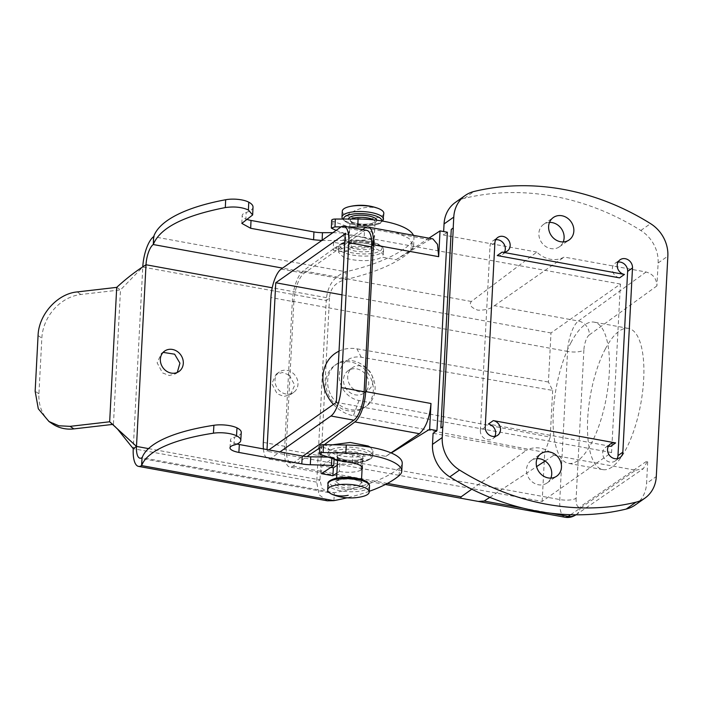 <?xml version="1.0" encoding="UTF-8"?>
<svg xmlns="http://www.w3.org/2000/svg" width="703" height="703" viewBox="0 0 703 703"><rect width="100%" height="100%" fill="white"/><g stroke="black" fill="none" stroke-linecap="round" stroke-linejoin="round"><path stroke-width="0.53" stroke-dasharray="3.52 2.64" d="M605.388 348.846A71.759 25.528 -79.7 0 0 587.506 423.865A71.759 25.528 -79.7 0 0 602.814 469.613A71.759 25.528 -79.7 0 0 625.986 449.191A71.759 25.528 -79.7 0 0 643.869 374.181A71.759 25.528 -79.7 0 0 628.561 328.424A71.759 25.528 -79.7 0 0 605.388 348.846M570.985 342.572A71.759 25.528 -79.7 0 0 553.103 417.591A71.759 25.528 -79.7 0 0 568.411 463.347A71.759 25.528 -79.7 0 0 591.583 442.916A71.759 25.528 -79.7 0 0 609.466 367.906A71.759 25.528 -79.7 0 0 594.158 322.15A71.759 25.528 -79.7 0 0 570.985 342.572M542.162 501.432L544.728 452.372L550.212 437.134L358.987 400.525A22.865 20.097 -125.2 0 1 339.285 375.077A22.865 20.097 -125.2 0 1 361.263 357.229L552.663 390.402L548.419 382.019L550.985 332.958L620.406 284.065L611.575 452.539L542.162 501.432L266.929 451.238L267.017 449.569M552.663 390.402L550.212 437.134M341.983 294.838L550.985 332.958M333.433 404.401A35.343 31.055 54.8 0 0 353.407 415.745L544.728 452.372M361.263 357.229L356.913 348.829A35.343 31.055 54.8 0 0 339.031 351.14M356.913 348.829L548.419 382.019M611.575 452.539L336.35 402.344M268.827 449.902L266.929 451.238M620.406 284.065L345.173 233.871M365.762 391.413A13.717 12.056 -125.2 0 1 349.611 384.523A13.717 12.056 -125.2 0 1 352.405 367.695A13.717 12.056 -125.2 0 1 354.857 366.404A13.717 12.056 -125.2 0 1 371.008 373.293A13.717 12.056 -125.2 0 1 368.205 390.13A13.717 12.056 -125.2 0 1 365.762 391.413M361.544 394.383A13.717 12.056 54.8 0 0 363.987 393.1A13.717 12.056 54.8 0 0 366.79 376.263A13.717 12.056 54.8 0 0 350.639 369.374A13.717 12.056 54.8 0 0 348.187 370.666A13.717 12.056 54.8 0 0 345.393 387.494A13.717 12.056 54.8 0 0 361.544 394.383M570.634 514.71L635.679 470.228L553.771 455.289A24.948 21.925 54.8 0 0 540.361 448.154A24.948 21.925 54.8 0 0 526.459 450.307L433.083 433.276M635.679 470.228L643.368 468.69L647.771 460.509L646.567 483.418L656.294 476.564M635.134 505.035A33.261 29.227 54.8 0 0 646.567 483.418M537.11 458.593A13.717 12.056 54.8 0 0 533.665 459.27A13.717 12.056 54.8 0 0 531.222 460.553A13.717 12.056 54.8 0 0 528.419 477.39A13.717 12.056 54.8 0 0 544.57 484.279A13.717 12.056 54.8 0 0 547.022 482.987A13.717 12.056 54.8 0 0 550.853 478.102M646.066 271.999L578.437 321.016L494.42 305.691C490.756 308.802 485.246 310.304 477.891 310.181C471.045 307.712 468.857 304.812 471.326 301.482L536.846 252.078A24.948 21.925 54.8 0 0 550.256 259.214A24.948 21.925 54.8 0 0 564.158 257.061L646.066 271.999C652.999 273.968 656.611 278.599 656.918 285.901L658.122 262.984A33.261 29.227 54.8 0 0 640.82 230.487A249.46 219.231 54.8 0 0 464.393 198.308A33.261 29.227 54.8 0 0 455.482 202.332M536.846 252.078L443.47 235.048L443.655 231.551M549.491 222.412A13.717 12.056 54.8 0 0 546.046 223.088A13.717 12.056 54.8 0 0 543.595 224.38A13.717 12.056 54.8 0 0 540.8 241.208A13.717 12.056 54.8 0 0 556.952 248.097A13.717 12.056 54.8 0 0 559.395 246.815A13.717 12.056 54.8 0 0 563.235 241.92M489.824 497.355L536.609 466.607M545.106 461.001L553.771 455.289M471.766 489.209L526.459 450.307M494.42 305.691L564.158 257.061M428.935 238.168L396.105 259.697L381.544 257.043C375.824 261.806 352.88 261.806 343.31 257.052L338.477 252.175L340.261 249.512L334.145 248.396L303.204 270.822A24.948 8.875 -79.7 0 0 292.325 301.227L284.557 449.358A24.948 8.875 -79.7 0 0 289.812 467.047A24.948 8.875 -79.7 0 0 292.966 466.186L306.956 456.616M447.363 232.227L443.47 235.048M340.261 249.512C345.955 245.162 368.882 245.444 378.469 249.996L383.311 254.591L381.544 257.043M396.105 259.697L429.577 239.653L432.899 238.888M339.364 362.959A25.774 22.654 54.8 0 0 334.76 365.375A25.774 22.654 54.8 0 0 329.505 396.993A25.774 22.654 54.8 0 0 359.839 409.937A25.774 22.654 54.8 0 0 364.444 407.52A25.774 22.654 54.8 0 0 369.699 375.903A25.774 22.654 54.8 0 0 339.364 362.959M361.623 408.68A25.774 22.654 54.8 0 0 366.228 406.264A25.774 22.654 54.8 0 0 371.483 374.646A25.774 22.654 54.8 0 0 341.148 361.702A25.774 22.654 54.8 0 0 336.544 364.119A25.774 22.654 54.8 0 0 331.289 395.736A25.774 22.654 54.8 0 0 361.623 408.68M263.335 442.398L286.27 446.581A23.287 8.278 -79.7 0 0 291.174 463.092A23.287 8.278 -79.7 0 0 294.197 462.231L302.888 456.106M263.423 448.909A23.287 8.278 -79.7 0 0 268.238 458.91A23.287 8.278 -79.7 0 0 271.261 458.048L279.943 451.924M366.808 230.382A23.287 8.278 -79.7 0 0 363.785 231.243L304.1 273.282A23.287 8.278 -79.7 0 0 293.854 301.728L270.919 297.545M286.27 446.581L293.854 301.728M440.86 427.96L442.881 426.642M332.51 444.788L329.953 446.185L323.837 445.069L324.391 444.656M370.358 447.213L373.021 450.992L371.237 453.716L385.798 456.37L391 452.864M371.237 453.716C365.534 458.207 342.598 458.013 333.02 453.4L328.178 448.707L329.953 446.185M362.08 469.059A16.635 5.035 3.4 0 1 361.122 469.938L361.14 462.302A16.635 5.035 3.4 0 1 339.83 463.532L339.364 471.441L336.895 473.084M339.364 471.441A16.635 5.035 3.4 0 0 361.122 469.938L361.14 462.302M362.335 496.573A20.791 6.608 3 0 1 334.039 495.088M383.812 213.325A20.791 6.608 3 0 1 369.708 218.818A20.791 6.608 3 0 1 346.772 215.575A20.791 6.608 3 0 1 342.291 211.146M336.113 230.399L348.873 234.89L364.163 237.676L364.514 229.846A16.635 5.545 2.6 0 1 374.629 235.443A16.635 5.545 2.6 0 1 373.302 237.473L372.493 245.619C367.423 248.15 360.314 248.73 351.157 247.368L344.655 252.21L333.187 250.119L345.542 240.909L345.894 233.08L333.547 242.289L345.015 244.38L344.655 252.21M345.015 244.38L351.518 239.53A16.635 5.545 2.6 0 0 373.302 237.473L372.493 245.619M618.042 262.078A8.313 7.311 54.8 0 0 615.195 263.203A8.313 7.311 54.8 0 0 612.7 271.507A8.313 7.311 54.8 0 0 619.571 277.87M497.249 255.558A8.313 7.311 54.8 0 0 502.452 254.486A8.313 7.311 54.8 0 0 504.464 252.184M495.72 239.767A8.313 7.311 54.8 0 0 492.873 240.892A8.313 7.311 54.8 0 0 490.017 246.296L494.886 242.869M485.228 427.09L480.36 430.517L490.017 246.296M480.36 430.517A8.313 7.311 54.8 0 0 484.508 438.523A8.313 7.311 54.8 0 0 492.794 438.707A8.313 7.311 54.8 0 0 494.815 436.405M610.74 446.343L488.418 424.041M608.394 446.3A8.313 7.311 54.8 0 0 605.547 447.416A8.313 7.311 54.8 0 0 604.36 458.426A8.313 7.311 54.8 0 0 615.116 461.019A8.313 7.311 54.8 0 0 617.137 458.716M385.798 456.37L391.281 452.987M334.145 248.396L362.484 229.591M319.795 447.837L323.837 445.069M321.42 473.646L321.886 465.738L330.876 467.372M333.547 242.289L333.187 250.119M364.514 229.846L349.224 227.06L333.002 221.34A4.156 1.388 2.6 0 1 331.684 220.259M413.434 235.338A49.895 16.635 2.6 0 1 413.97 238.071A49.895 16.635 2.6 0 1 411.281 243.106A207.877 69.289 2.6 0 1 345.885 271.771C333.828 276.332 327.29 285.91 326.254 300.506L329.496 298.221C330.102 288.476 335.445 282.263 345.533 279.601L345.885 271.771L153.57 236.7M253.018 207.121A24.948 8.313 2.6 0 1 246.173 212.447A14.552 4.851 2.6 0 0 242.175 215.557A14.552 4.851 2.6 0 0 247.632 219.635M332.888 232.667L345.894 233.08M351.518 239.53L351.157 247.368M345.542 240.909L343.249 240.496L343.6 232.667M321.763 240.505L343.249 240.496M395.446 232.06L409.005 238.466L413.619 245.901L410.93 250.936C397.889 262.887 376.087 272.439 345.533 279.601L282.553 268.115M366.694 227.139L369.497 227.333M341.122 226.876L347.563 226.876M364.163 237.676L371.588 240.057L374.277 243.273L372.924 245.329M348.873 234.89L349.224 227.06M146.013 264.759L142.771 267.043A24.948 8.875 100.3 0 1 142.771 266.947M327.299 500.808L319.039 494.754L316.737 482.161L326.254 300.506L142.771 267.043L120.485 289.908L80.898 294.478A41.574 34.816 -56.1 0 0 41.837 338.108L38.92 393.794A41.574 34.816 -56.1 0 0 52.716 424.023M289.302 375.103L294.724 385.191L290.444 394.664L283.959 396.439L277.219 393.829L271.797 383.741L276.077 374.268L282.562 372.502L289.302 375.103M177.27 372.441L175.768 373.75L169.282 375.525L162.542 372.915L157.121 362.827L161.4 353.354L163.14 352.388M333.89 500.65L334.364 492.741L328.793 492.636L321.921 488.348L319.979 479.877L329.496 298.221L272.228 287.782M280.462 391.545A12.469 10.958 -125.2 0 1 279.319 371.984A12.469 10.958 -125.2 0 1 292.545 372.818A12.469 10.958 -125.2 0 1 293.687 392.379A12.469 10.958 -125.2 0 1 280.462 391.545M117.586 429.146L113.438 424.322L112.779 424.401M116.716 287.369L120.485 289.908L113.438 424.322L109.668 421.782M402.221 463.303A49.895 15.097 3.4 0 1 399.559 467.776A207.877 62.918 3.4 0 1 334.364 492.741L142.041 457.662M369.242 491.318A207.877 62.918 3.4 0 1 347.018 497.812M241.261 432.468A24.948 7.548 3.4 0 1 234.451 437.161A14.552 4.403 3.4 0 0 230.479 439.902A14.552 4.403 3.4 0 0 237.052 444.032M328.187 457.099L331.895 457.161L331.825 458.321M331.895 457.161L334.189 457.574L334.101 459.085M321.886 465.738L334.189 457.574M337.308 465.21L339.83 463.532M352.308 462.855L352.774 454.946A16.635 5.035 3.4 0 1 362.906 460.219A16.635 5.035 3.4 0 1 361.562 462.047M352.774 454.946L337.484 452.152L337.018 460.07M337.484 452.152L321.245 446.695A4.156 1.257 3.4 0 1 319.927 445.676M358.987 400.525L353.407 415.745M658.122 262.984L667.85 256.129M640.82 230.487L650.556 223.633M464.393 198.308L474.121 191.453M471.326 301.482L303.204 270.822M656.918 285.901L589.325 334.883A12.469 10.923 54.1 0 0 578.437 321.016A24.948 8.875 -79.7 0 0 567.549 351.421L292.325 301.227M378.715 245.268A22.452 7.144 3 0 1 383.548 250.048A22.452 7.144 3 0 1 368.319 255.989A22.452 7.144 3 0 1 343.547 252.482A22.452 7.144 3 0 1 338.714 247.702A22.452 7.144 3 0 1 353.943 241.77A22.452 7.144 3 0 1 378.715 245.268M565.045 517.241A24.948 8.875 -79.7 0 1 559.79 499.552L567.549 351.421A12.469 3.963 3 0 0 583.885 350.085L576.126 498.216A12.469 3.963 3 0 1 559.79 499.552L284.557 449.358M271.261 458.048L294.197 462.231M363.785 231.243L340.85 227.06M281.156 269.1L304.1 273.282M332.783 457.961A22.452 7.144 3 0 1 327.941 453.18A22.452 7.144 3 0 1 343.169 447.24A22.452 7.144 3 0 1 367.941 450.746A22.452 7.144 3 0 1 372.783 455.526A22.452 7.144 3 0 1 357.555 461.467A22.452 7.144 3 0 1 332.783 457.961M334.083 459.305A20.791 6.608 3 0 1 334.004 459.27A20.791 6.608 3 0 1 337.396 450.131A20.791 6.608 3 0 1 366.562 452.591A20.791 6.608 3 0 1 365.033 461.282A20.791 6.608 3 0 1 337.545 460.562M361.351 453.655A14.139 4.499 3 0 1 359.04 459.867A14.139 4.499 3 0 1 339.206 458.198A14.139 4.499 3 0 1 341.517 451.985A14.139 4.499 3 0 1 361.351 453.655M340.428 459.507A12.469 3.963 3 0 1 337.739 456.853A12.469 3.963 3 0 1 346.201 453.549A12.469 3.963 3 0 1 359.962 455.5A12.469 3.963 3 0 1 362.651 458.154A12.469 3.963 3 0 1 354.189 461.458A12.469 3.963 3 0 1 340.428 459.507M339.154 483.91A12.469 3.963 3 0 1 336.465 481.256A12.469 3.963 3 0 1 344.927 477.961A12.469 3.963 3 0 1 358.688 479.903A12.469 3.963 3 0 1 361.377 482.566A12.469 3.963 3 0 1 352.915 485.861A12.469 3.963 3 0 1 339.154 483.91M337.765 485.755A14.139 4.499 3 0 1 340.076 479.543A14.139 4.499 3 0 1 359.91 481.212A14.139 4.499 3 0 1 357.599 487.425A14.139 4.499 3 0 1 337.765 485.755M363.811 480.413A19.122 6.081 3 0 1 360.692 488.813A19.122 6.081 3 0 1 333.855 486.555A19.122 6.081 3 0 1 336.983 478.145A19.122 6.081 3 0 1 363.811 480.413M369.514 486.142A20.791 6.608 3 0 1 355.41 491.643A20.791 6.608 3 0 1 332.475 488.4A20.791 6.608 3 0 1 327.993 483.972M346.772 215.575A49.895 36.591 114.2 0 1 363.275 207.939A49.895 36.591 -65.8 0 1 379.33 208.896M383.504 219.266A20.791 6.608 3 0 1 369.4 224.758A20.791 6.608 3 0 1 346.456 221.515A20.791 6.608 3 0 1 341.983 217.086M381.738 220.944A19.122 6.081 3 0 1 368.495 225.821A19.122 6.081 3 0 1 347.677 222.825A19.122 6.081 3 0 1 343.565 219.046M376.764 220.215A14.139 4.499 3 0 1 367.59 224.195A14.139 4.499 3 0 1 351.588 222.025A14.139 4.499 3 0 1 348.539 219.037M373.311 219.811A12.469 3.963 3 0 1 375.033 221.972A12.469 3.963 3 0 1 366.571 225.276A12.469 3.963 3 0 1 352.809 223.326A12.469 3.963 3 0 1 350.12 220.672A12.469 3.963 3 0 1 351.403 219.037M371.061 243.721A12.469 3.963 3 0 1 373.75 246.384A12.469 3.963 3 0 1 365.288 249.679A12.469 3.963 3 0 1 351.526 247.737A12.469 3.963 3 0 1 348.837 245.075A12.469 3.963 3 0 1 357.3 241.779A12.469 3.963 3 0 1 371.061 243.721M372.282 245.031A14.139 4.499 3 0 1 369.98 251.243A14.139 4.499 3 0 1 350.147 249.574A14.139 4.499 3 0 1 352.449 243.361A14.139 4.499 3 0 1 372.282 245.031M377.493 243.959A20.791 6.608 3 0 1 374.101 253.098A20.791 6.608 3 0 1 344.936 250.646A20.791 6.608 3 0 1 348.328 241.507A20.791 6.608 3 0 1 377.493 243.959M429.577 239.653L365.059 227.886M387.432 483.409L292.966 466.186M550.994 513.243L523.164 508.164M575.898 514.833A12.469 10.993 55.6 0 0 580.327 506.626L647.771 460.509M576.126 498.216A12.469 4.438 -79.7 0 0 580.327 506.626M589.325 334.883A12.469 4.438 -79.7 0 0 583.885 350.085M333.002 221.34L332.651 229.178M410.93 250.936L411.281 243.106M245.813 220.276L246.173 212.447M148.526 448.602L319.979 479.877L316.737 482.161L133.245 448.699L142.771 267.043M80.898 294.478L77.128 291.938M399.093 475.685L399.559 467.776M38.067 335.577L41.837 338.108M38.92 393.794L35.15 391.263M233.976 445.078L234.451 437.161M320.779 454.604L321.245 446.695M602.814 469.613L568.411 463.347M628.561 328.424L594.158 322.15M363.987 393.1L368.205 390.13M348.187 370.666L352.405 367.695M547.022 482.987L556.75 476.133M531.222 460.553L540.95 453.699M543.595 224.38L553.331 217.526M559.395 246.815L569.131 239.96M383.311 254.574L383.548 250.048C383.697 247.799 381.878 245.786 378.091 244.02C368.425 240.4 358.012 239.626 346.869 241.683C338.591 244.161 339.637 245.435 338.714 247.702L338.477 252.166M364.444 407.52L366.228 406.264M334.76 365.375L336.544 364.119M291.174 463.092L268.238 458.91M334.074 459.498L333.398 459.208C326.93 455.641 328.442 454.832 327.941 453.18L328.178 448.716M373.021 451.01L372.783 455.526L371.307 458.488L364.629 461.546L357.379 462.583L350.147 462.627L337.537 460.685M337.572 460.166L337.739 456.801L339.813 458.259C345.498 460.439 352.062 460.896 359.505 459.613L362.66 458.101L362.186 467.152M361.544 479.384L361.377 482.618L359.303 481.151C353.618 478.971 347.054 478.515 339.611 479.798L336.456 481.309L336.632 478.084M342.414 219.046L347.08 222.763L351.755 224.362L362.537 225.918L375.657 224.978L380.156 223.422L382.88 221.137M352.185 222.078C357.88 224.257 364.444 224.714 371.878 223.431L375.042 221.928L373.759 246.437L371.685 244.969C365.999 242.79 359.435 242.342 351.992 243.616L348.829 245.127L350.112 220.619L352.185 222.078M615.195 263.203L620.064 259.776M502.452 254.486L507.311 251.059M492.873 240.892L497.742 237.465M492.794 438.707L497.662 435.28M615.116 461.019L619.984 457.591M605.547 447.416L610.406 443.988M385.402 484.481L289.812 467.047M575.942 514.807L643.359 468.699M374.277 243.273L374.629 235.443M413.619 245.901L413.97 238.071M241.823 223.387L242.175 215.557M293.687 392.379L290.444 394.664M279.319 371.984L276.077 374.268M179.01 371.465L175.768 373.75M164.643 351.069L161.4 353.354M145.503 265.119L140.6 269.073M328.793 492.636L139.994 458.207M230.004 447.811L230.479 439.902M362.432 468.136L362.906 460.219"/><path stroke-width="1.05" d="M341.983 294.838L275.761 282.764L345.173 233.871L336.35 402.344L268.827 449.902M267.017 449.569L275.761 282.764M339.031 351.14A35.343 31.055 54.8 0 0 333.433 404.401M428.935 238.168L440.034 230.892L447.363 232.227L436.967 430.614L433.083 433.276L432.494 444.384A33.261 29.227 54.8 0 0 449.797 476.88A249.46 219.231 54.8 0 0 626.224 509.06A33.261 29.227 54.8 0 0 635.134 505.035L644.871 498.181A33.261 29.227 54.8 0 0 656.294 476.564L667.85 256.129A33.261 29.227 54.8 0 0 650.556 223.633A249.46 219.231 54.8 0 0 474.121 191.453A33.261 29.227 54.8 0 0 465.21 195.478A33.261 29.227 54.8 0 0 453.778 217.095L453.207 227.992L451.264 229.406L453.207 227.992M550.853 478.102A13.717 12.056 54.8 0 0 548.973 464.832A13.717 12.056 54.8 0 0 537.11 458.593M443.655 231.551L444.05 223.949L453.778 217.095M465.21 195.478L455.482 202.332A33.261 29.227 54.8 0 0 444.05 223.949M563.235 241.92A13.717 12.056 54.8 0 0 561.354 228.651A13.717 12.056 54.8 0 0 549.491 222.412M523.164 508.164L484.174 501.054L489.824 497.355M536.609 466.607L545.106 461.001M484.174 501.054L478.26 501.415L385.402 484.481M471.766 489.209L461.089 496.845L460.702 498.207M554.298 477.425A13.717 12.056 54.8 0 0 556.75 476.133A13.717 12.056 54.8 0 0 559.544 459.305A13.717 12.056 54.8 0 0 543.401 452.416A13.717 12.056 54.8 0 0 540.95 453.699A13.717 12.056 54.8 0 0 538.155 470.535A13.717 12.056 54.8 0 0 554.298 477.425M555.774 216.234A13.717 12.056 54.8 0 0 553.331 217.526A13.717 12.056 54.8 0 0 550.528 234.354A13.717 12.056 54.8 0 0 566.68 241.243A13.717 12.056 54.8 0 0 569.131 239.96A13.717 12.056 54.8 0 0 571.926 223.123A13.717 12.056 54.8 0 0 555.774 216.234M368.126 227.078L432.899 238.888L437.486 244.328L438.681 256.674L373.381 244.767A24.948 8.875 -79.7 0 0 368.126 227.078A24.948 8.875 -79.7 0 0 365.059 227.886L362.484 229.591M440.034 230.892L438.681 256.674M302.888 456.106L353.881 420.192A23.287 8.278 -79.7 0 0 364.119 391.747L341.183 387.564A23.287 8.278 -79.7 0 1 330.946 416.009L353.881 420.192M279.943 451.924L330.946 416.009M341.183 387.564L348.776 242.711L371.711 246.894L364.119 391.747M371.711 246.894A23.287 8.278 -79.7 0 0 366.808 230.382L343.872 226.199A23.287 8.278 -79.7 0 0 340.85 227.06L281.156 269.1A23.287 8.278 -79.7 0 0 270.919 297.545L263.335 442.398A23.287 8.278 -79.7 0 0 263.423 448.909M348.776 242.711A23.287 8.278 -79.7 0 0 343.872 226.199M453.294 228L442.881 426.642L440.86 427.96L451.264 229.406M370.358 447.213L368.196 446.018L350.199 442.451L332.51 444.788M391 452.864L419.401 433.698C425.79 428.101 429.647 418.039 430.992 403.496L429.638 429.278L391.281 452.987M324.391 444.656L354.892 421.932A24.948 8.875 -79.7 0 0 365.692 391.589L373.381 244.767M364.725 487.654A20.791 6.608 3 0 1 369.198 492.082A20.791 6.608 3 0 1 362.335 496.573A49.895 49.895 0 0 1 334.039 495.088A20.791 6.608 3 0 1 332.159 494.341A20.791 6.608 3 0 1 327.686 489.912A20.791 6.608 3 0 1 341.781 484.411A20.791 6.608 3 0 1 364.725 487.654M383.504 219.266A20.791 6.608 3 0 0 379.022 214.837A20.791 6.608 3 0 0 356.078 211.594A20.791 6.608 3 0 0 341.983 217.086L342.291 211.146A20.791 6.608 3 0 1 349.163 206.664A20.791 6.608 3 0 1 377.449 208.141A20.791 6.608 3 0 1 379.33 208.896A20.791 6.608 3 0 1 383.812 213.325L382.88 221.137M494.815 436.405A8.313 7.311 54.8 0 0 488.418 424.041L493.286 420.614L615.608 442.916A8.313 7.311 54.8 0 0 610.406 443.988A8.313 7.311 54.8 0 0 609.22 454.999A8.313 7.311 54.8 0 0 619.984 457.591A8.313 7.311 54.8 0 0 622.84 452.187L632.498 267.966L627.63 271.393A8.313 7.311 54.8 0 0 618.042 262.078M624.44 274.442L502.118 252.131L497.249 255.558L619.571 277.87L624.44 274.442A8.313 7.311 54.8 0 1 617.559 268.08A8.313 7.311 54.8 0 1 620.064 259.776A8.313 7.311 54.8 0 1 628.35 259.952A8.313 7.311 54.8 0 1 632.498 267.966M504.464 252.184A8.313 7.311 54.8 0 0 503.638 243.484A8.313 7.311 54.8 0 0 495.72 239.767M615.608 442.916L610.74 446.343A8.313 7.311 54.8 0 0 608.394 446.3M617.137 458.716A8.313 7.311 54.8 0 0 617.981 455.614L627.63 271.393M502.118 252.131A8.313 7.311 54.8 0 0 507.311 251.059A8.313 7.311 54.8 0 0 508.497 240.057A8.313 7.311 54.8 0 0 497.742 237.465A8.313 7.311 54.8 0 0 494.886 242.869L485.228 427.09A8.313 7.311 54.8 0 0 489.376 435.095A8.313 7.311 54.8 0 0 497.662 435.28A8.313 7.311 54.8 0 0 500.158 426.976A8.313 7.311 54.8 0 0 493.286 420.614M436.967 430.614L429.638 429.278M306.956 456.616L319.795 447.837M432.494 444.384L442.231 437.53A33.261 29.227 54.8 0 0 459.525 470.026A249.46 219.231 54.8 0 0 635.951 502.206A33.261 29.227 54.8 0 0 644.871 498.181M442.231 437.53L442.802 426.633M330.876 467.372L333.354 467.829L337.308 465.21M148.526 448.602L136.487 446.414L133.245 448.699A24.948 8.875 -79.7 0 0 138.5 466.379A24.948 8.875 -79.7 0 0 141.567 465.579L141.681 465.5A166.303 50.335 3.4 0 1 213.44 433.189A16.635 5.035 3.4 0 1 236.524 435.781A24.948 7.548 3.4 0 1 240.786 440.377A24.948 7.548 3.4 0 1 233.976 445.078A14.552 4.403 3.4 0 0 230.004 447.811A14.552 4.403 3.4 0 0 238.871 452.433L301.789 463.91A16.635 5.035 3.4 0 0 310.295 464.727L333.714 465.483L321.42 473.646L332.888 475.738L333.354 467.829M336.113 230.399L331.333 228.088L331.684 220.259A4.156 1.388 2.6 0 1 335.331 219.046L358.091 219.037A49.895 16.635 2.6 0 1 413.434 235.338M153.676 236.612L153.324 244.442C159.924 227.939 183.922 215.654 225.311 207.578L225.672 199.74A166.303 55.432 2.6 0 0 153.676 236.612L153.57 236.7A24.948 8.875 100.3 0 0 142.771 266.947M225.672 199.74A16.635 5.545 2.6 0 1 248.765 202.174A24.948 8.313 2.6 0 1 253.018 207.121L252.658 214.951L241.823 223.387L250.672 228.282L251.024 220.452A14.552 4.851 2.6 0 1 247.632 219.635M322.115 240.259L322.457 232.675A16.635 5.545 2.6 0 1 313.942 231.928L251.024 220.452M322.457 232.675L332.888 232.667M322.106 240.505L313.591 239.758L250.672 228.282M225.311 207.578C234.24 206.322 241.937 207.13 248.405 210.004L252.658 214.951M153.324 244.442L153.57 236.7M347.563 226.876L366.694 227.139M369.497 227.333L395.446 232.06M331.333 228.088L334.98 226.876L341.122 226.876M272.228 287.782L146.013 264.759L136.487 446.414L109.668 421.782L116.716 287.369C126.329 278.511 136.101 270.971 146.013 264.759A16.635 5.914 100.3 0 1 153.21 244.53L282.553 268.115M163.14 352.388L174.625 354.189L179.933 363.187L177.27 372.441M165.785 370.63A12.469 10.958 -125.2 0 1 164.643 351.069A12.469 10.958 -125.2 0 1 177.868 351.904A12.469 10.958 -125.2 0 1 179.01 371.465A12.469 10.958 -125.2 0 1 165.785 370.63M133.245 448.699L117.586 429.146L112.172 423.883M347.018 497.812A207.877 62.918 3.4 0 1 333.89 500.65L327.299 500.808L138.5 466.379M136.487 446.414A16.635 5.914 -79.7 0 0 139.994 458.207A16.635 5.914 -79.7 0 0 142.041 457.662L141.567 465.579L333.89 500.65M48.946 421.492L52.716 424.023A41.574 34.816 -56.1 0 0 73.859 428.892L70.08 426.352L58.876 425.781L48.946 421.492L38.305 408.786L35.15 391.263L38.067 335.577C38.665 314.601 57.391 293.678 77.128 291.938L116.716 287.369M112.779 424.401L73.859 428.892M109.668 421.782L70.08 426.352M362.08 469.059A16.635 5.035 3.4 0 0 362.432 468.136A16.635 5.035 3.4 0 0 352.308 462.855L337.018 460.07L320.779 454.604A4.156 1.257 3.4 0 1 319.452 453.584A4.156 1.257 3.4 0 1 323.099 452.556L345.832 452.925A49.895 15.097 3.4 0 1 401.756 471.221A49.895 15.097 3.4 0 1 399.093 475.685A207.877 62.918 3.4 0 1 369.242 491.318M141.681 465.5L142.041 457.662M142.155 457.591A166.303 50.335 3.4 0 1 213.905 425.28A16.635 5.035 3.4 0 1 236.99 427.872A24.948 7.548 3.4 0 1 241.261 432.468L240.786 440.377M310.295 464.727L310.77 456.809A16.635 5.035 3.4 0 1 302.255 455.992L239.336 444.524A14.552 4.403 3.4 0 1 237.052 444.032M331.825 458.321L331.421 465.07M310.77 456.809L328.187 457.099M334.101 459.085L333.714 465.483M332.888 475.738L336.895 473.084M319.452 453.584L319.927 445.676A4.156 1.257 3.4 0 1 323.565 444.648L346.298 445.017A49.895 15.097 3.4 0 1 402.221 463.303L401.756 471.221M419.401 433.698L354.892 421.932M337.545 460.562A20.791 6.608 3 0 1 334.083 459.305M365.033 481.713A20.791 6.608 3 0 1 369.514 486.142C369.664 484.033 367.968 482.135 364.418 480.465C355.613 477.161 346.087 476.423 335.841 478.251C329.804 480.14 327.194 482.047 327.993 483.972A20.791 6.608 3 0 1 342.097 478.471A20.791 6.608 3 0 1 365.033 481.713M348.213 495.29A49.895 36.591 114.2 0 1 332.159 494.341M343.565 219.046A19.122 6.081 3 0 1 356.096 213.721A19.122 6.081 3 0 1 377.634 216.673A19.122 6.081 3 0 1 381.738 220.944M348.539 219.037A14.139 4.499 3 0 1 358.082 215.276A14.139 4.499 3 0 1 373.732 217.473A14.139 4.499 3 0 1 376.764 220.215M351.403 219.037A12.469 3.963 3 0 1 372.344 219.318A12.469 3.963 3 0 1 373.311 219.811M430.992 403.496L365.692 391.589M622.84 452.187L617.981 455.614M461.089 496.845L387.432 483.409M570.634 514.71L568.2 516.38A12.469 10.993 55.6 0 0 575.898 514.833C572.427 517.109 568.806 517.909 565.045 517.241A24.948 8.875 -79.7 0 0 568.2 516.38L550.994 513.243M449.797 476.88L459.525 470.026M626.224 509.06L635.951 502.206M334.98 226.876L335.331 219.046M358.091 219.037L357.73 226.867M248.405 210.004L248.765 202.174M313.942 231.928L313.591 239.758M213.44 433.189L213.905 425.28M236.524 435.781L236.99 427.872M238.871 452.433L239.336 444.524M301.789 463.91L302.255 455.992M323.099 452.556L323.565 444.648M345.832 452.925L346.298 445.017M337.537 460.685L334.074 459.498M336.632 478.084L337.572 460.166M361.544 479.384L362.186 467.152M369.198 492.082L369.514 486.142M327.686 489.912L327.993 483.972M377.449 208.141A49.895 49.895 0 0 0 349.163 206.664M341.983 217.086L342.414 219.046M565.045 517.241L478.26 501.415"/></g></svg>
